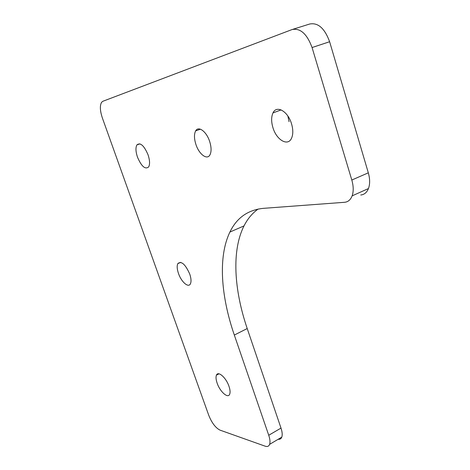 <?xml version="1.0" encoding="UTF-8"?>
<svg xmlns="http://www.w3.org/2000/svg" width="470" height="470" viewBox="0 0 470 470"><rect width="100%" height="100%" fill="white"/><g stroke="black" fill="none" stroke-linecap="round" stroke-linejoin="round"><path stroke-width="0.7" d="M291.512 123.728C287.922 111.249 276.548 104.828 273.005 112.888C271.208 116.836 271.19 121.789 272.964 127.752C276.536 140.048 287.963 146.71 291.565 138.18C293.215 134.338 293.198 129.52 291.512 123.728M287.887 116.067L289.032 121.689M209.661 141.482C206.536 131.541 198.411 125.543 195.649 130.901C194.004 134.144 194.092 138.668 195.92 144.46C199.033 154.278 207.164 160.417 209.972 154.818C211.529 151.634 211.43 147.186 209.661 141.482M148.068 154.841C144.043 145.494 140.324 142.181 136.905 144.913C135.483 147.586 135.677 151.657 137.481 157.139C141.488 166.468 145.212 169.729 148.661 166.921C150.03 164.294 149.83 160.27 148.068 154.841M189.739 274.063C185.297 264.152 181.32 260.674 177.807 263.629C176.796 265.856 177.025 269.14 178.488 273.481C181.297 281.918 188.488 288.222 190.432 283.78C191.396 281.589 191.167 278.346 189.739 274.063M228.978 386.299C226.117 377.616 218.021 370.554 216.423 375.183C215.712 377.016 215.959 379.678 217.146 383.168C219.966 391.71 228.062 398.913 229.701 394.16C230.376 392.356 230.136 389.736 228.978 386.299M292.129 29.534L102.877 101.267L101.608 102.278C99.734 105.568 99.998 110.838 102.407 118.082L208.727 415.239C211.817 422.924 215.577 427.888 220.007 430.126L265.186 446.189C267.371 446.923 268.846 446.312 269.61 444.356C270.326 442.194 270.038 439.162 268.74 435.267L234.324 335.057C220.777 295.73 218.01 256.579 229.912 232.051C236.716 217.868 247.825 209.972 263.241 208.357L344.563 202.294C348.059 201.965 350.579 199.826 352.124 195.867C353.663 191.425 353.558 186.143 351.807 180.034L312.068 47.541C307.028 33.934 300.377 27.936 292.129 29.534M268.74 435.267L281.001 428.082L247.214 328.542C233.913 289.485 231.593 250.475 244.012 225.905C247.567 218.861 252.278 213.239 258.136 209.044M351.807 180.034L368.321 172.825L329.623 41.73L312.068 47.541M281.001 428.082C282.27 431.954 282.535 434.979 281.777 437.147C281.113 438.815 279.914 439.526 278.175 439.28M292.998 29.258L309.636 24.035C318.02 22.384 324.682 28.282 329.623 41.73M368.321 172.825C370.025 178.876 370.072 184.117 368.462 188.546C366.853 192.494 364.279 194.65 360.731 195.015M234.324 335.057L247.214 328.542M281.142 109.904L273.005 112.888M200.408 129.185L195.649 130.901M139.907 143.844L136.905 144.913M180.703 262.354L177.807 263.629M219.02 373.82L216.423 375.183M229.912 232.051L244.012 225.905M269.61 444.356L281.777 437.147M352.124 195.867L368.462 188.546"/></g></svg>
